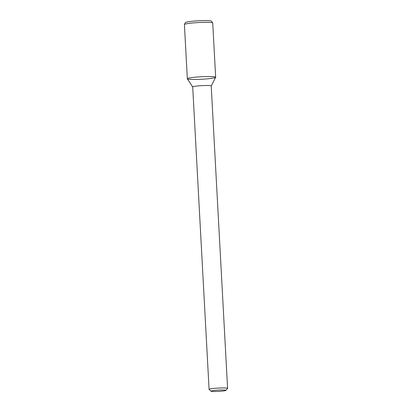 <?xml version="1.0" encoding="UTF-8"?>
<svg xmlns="http://www.w3.org/2000/svg" width="412" height="412" viewBox="0 0 412 412"><rect width="100%" height="100%" fill="white"/><g stroke="black" fill="none" stroke-linecap="round" stroke-linejoin="round"><path stroke-width="0.62" d="M215.013 390.339A7.416 0.659 -3.1 0 1 222.542 389.973A7.416 0.659 -3.1 0 1 225.817 390.401A7.416 0.659 -3.1 0 1 218.473 391.4A7.416 0.659 -3.1 0 1 211.068 391.199A7.416 0.659 -3.1 0 1 215.013 390.339M211.068 391.199L209.126 389.469A9.27 0.824 -3.1 0 1 209.085 389.397A9.27 0.824 -3.1 0 1 214.055 388.398A9.27 0.824 -3.1 0 1 227.594 388.398A9.27 0.824 -3.1 0 1 227.563 388.47L225.817 390.401M192.718 87.004A9.27 0.824 -3.1 0 1 192.703 86.963A9.27 0.824 -3.1 0 1 197.672 85.959A9.27 0.824 -3.1 0 1 211.217 85.959L227.594 388.398M192.703 86.984L187.362 78.831A14.183 1.262 -3.1 0 1 194.948 77.229A14.183 1.262 -3.1 0 1 209.121 76.524A14.183 1.262 -3.1 0 1 215.646 77.296L211.217 85.979M194.948 77.229A14.183 1.262 -3.1 0 1 215.661 77.229A14.183 1.262 -3.1 0 1 201.571 79.258A14.183 1.262 -3.1 0 1 187.342 78.764A14.183 1.262 -3.1 0 1 194.948 77.229M187.342 78.764L184.406 24.576A14.183 1.262 -3.1 0 1 184.422 24.509A14.183 1.262 -3.1 0 1 192.013 23.041A14.183 1.262 -3.1 0 1 212.705 22.974A14.183 1.262 -3.1 0 1 212.726 23.041L215.661 77.229M184.422 24.509L185.39 22.608A13.112 1.164 -3.1 0 1 192.404 21.254A13.112 1.164 -3.1 0 1 211.541 21.192L212.705 22.974M209.085 389.397L192.703 86.963"/></g></svg>
